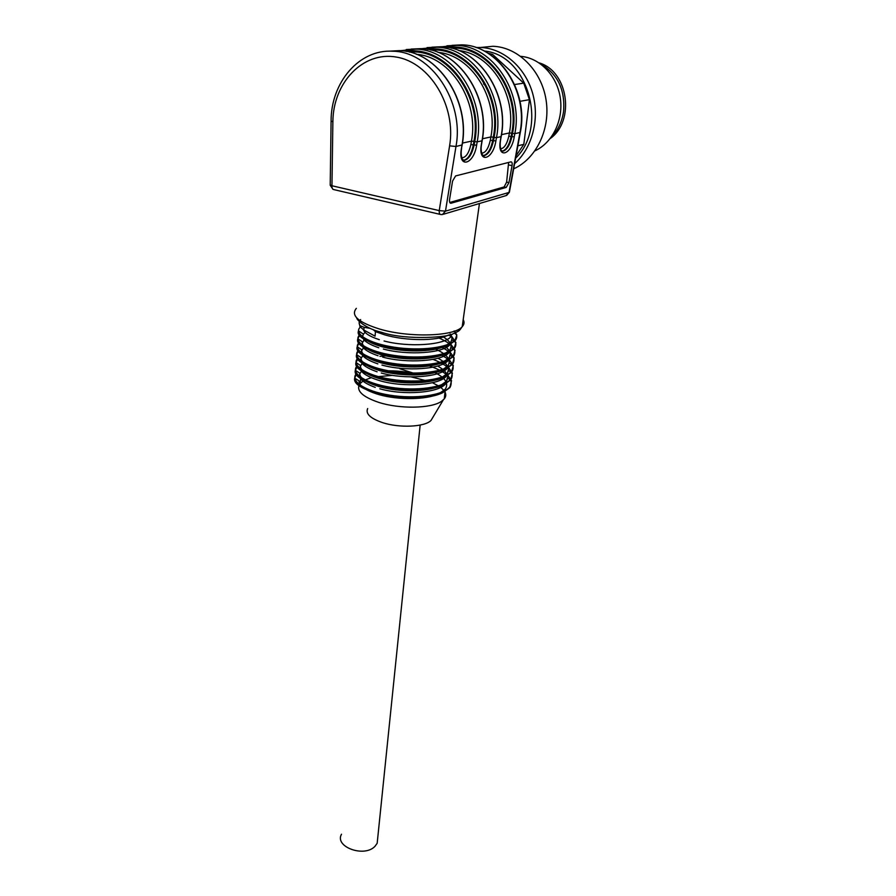 <?xml version="1.0" encoding="UTF-8"?>
<svg xmlns="http://www.w3.org/2000/svg" width="896" height="896" viewBox="0 0 896 896"><rect width="100%" height="100%" fill="white"/><g stroke="black" fill="none" stroke-linecap="round" stroke-linejoin="round"><path stroke-width="1.34" d="M550.211 138.544C575.266 121.038 568.378 71.176 539.09 62.866M540.422 63.784C557.558 73.752 565.275 89.645 563.573 111.474C562.038 121.811 557.917 130.39 551.208 137.222M520.766 56.358C539.997 57.859 557.2 75.936 560.325 98.134C563.55 120.322 552.384 142.867 534.957 150.842M480.502 47.477L492.934 46.278C518.045 47.085 541.419 70.392 546.022 99.669C550.782 128.923 536.301 158.693 513.666 168.829M476.045 47.522L480.67 47.477C503.418 48.306 525.19 67.256 532.56 93.106C539.997 118.944 532.213 148.165 514.606 163.666M484.31 51.05C527.957 54.824 548.374 127.053 515.603 158.211M487.928 53.099L492.632 54.454L490.392 54.701M514.64 84.526L523.734 83.149L529.424 99.669L519.982 101.326M523.734 83.149L492.632 54.454M517.877 145.768L523.802 144.368L529.424 99.669M523.802 144.368L516.029 155.882M485.744 86.094L483.56 83.888M451.136 203.213L506.218 187.41L508.962 182.627L512.053 165.637C512.4 163.218 512.042 161.952 510.989 161.84L455.594 175.93L452.558 181.104L449.59 199.349C449.288 201.88 449.736 203.179 450.934 203.258L450.15 202.989M449.781 202.474L504.123 186.95L506.621 182.123L508.626 162.434M482.429 155.098L484.31 155.624C488.454 154.28 491.512 149.307 493.494 140.694L494.066 137.402C503.451 92.31 466.133 43.232 427.627 49.403M430.864 50.086C468.003 46.726 502.152 94.125 493.293 137.189L492.71 140.538C490.851 149.173 487.861 154.168 483.728 155.501L482.653 155.4M462.538 159.678L464.643 160.306C468.989 158.917 472.158 153.798 474.152 144.973L474.712 141.602C484.086 95.2 445.446 44.699 406.235 51.43M409.416 52.102C447.294 48.182 482.798 97.026 473.917 141.389L473.346 144.816C471.486 153.664 468.395 158.782 464.05 160.182L462.795 160.037M501.357 150.718L503.037 151.178C506.979 149.878 509.936 145.029 511.918 136.618L512.49 133.403C521.864 89.544 485.8 41.832 447.989 47.477M451.282 48.171C487.682 45.326 520.576 91.37 511.728 133.19L511.134 136.472C509.298 144.894 506.408 149.766 502.466 151.054L501.536 150.976M440.182 214.379L333.939 189.627C332.573 189.515 331.912 188.227 331.957 185.763L439.242 210.616L449.602 145.846C456.4 106.344 430.091 62.462 396.379 57.086C362.746 51.005 333.021 83.104 332.875 121.789L331.957 185.763L330.21 184.834L331.083 121.386M447.776 335.306C436.755 341.163 405.518 341.006 384.597 334.813L375.458 331.632L375.066 336.157L363.843 330.042L359.957 326.603L359.184 322.874M454.149 330.982C457.262 334.432 457.587 337.68 455.134 340.726L448.952 344.949C424.67 357.314 352.397 344.299 358.512 330.859L362.858 333.76M448.594 334.88C455.672 339.606 457.554 344.198 454.261 348.645L447.91 353.002C423.517 365.411 352.139 352.43 357.862 338.822L359.744 334.88C352.352 341.454 367.707 351.422 393.534 355.331C419.373 359.352 447.944 355.79 454.373 347.682L455.918 342.619L451.27 335.798M439.018 338.061C452.771 344.019 457.554 350.168 453.365 356.507L446.88 361.021C422.374 373.464 351.859 360.528 357.224 346.752L359.128 342.664C351.758 349.373 367.035 359.453 392.806 363.395C418.555 367.427 447.104 363.787 453.477 355.555L455.034 350.302L450.352 343.482M440.541 346.707C452.536 352.498 456.512 358.366 452.48 364.336L445.85 369.006C421.254 381.472 351.557 368.581 356.608 354.648L358.501 350.414C351.165 357.224 366.341 367.438 392.067 371.403C417.704 375.458 446.253 371.75 452.581 363.384L454.171 357.963L449.512 351.187M440.317 354.581C451.842 360.36 455.605 366.206 451.606 372.131L444.808 376.947C420.168 389.424 351.254 376.589 355.992 362.51L357.818 359.061M433.048 359.386C449.277 365.758 455.179 372.59 450.755 379.882L443.744 384.843C419.082 397.354 350.974 384.552 355.354 370.339L357.224 366.722M425.746 364.706C446.466 371.325 454.518 378.952 449.915 387.598L442.702 392.706C417.995 405.238 350.717 392.482 354.704 378.112L356.653 373.419C349.362 380.565 364.314 391.16 389.872 395.181C415.262 399.314 443.61 395.36 450.016 386.658L451.517 380.677L447.003 373.99M357.19 366.722L357.269 365.792C349.966 372.814 364.974 383.298 390.589 387.285C416.058 391.406 444.494 387.531 450.856 378.93L452.413 373.15L447.832 366.442M357.806 359.061L357.885 358.12C350.56 365.03 365.646 375.39 391.317 379.355C416.864 383.454 445.379 379.669 451.707 371.179L453.309 365.579L448.672 358.837M360.349 327.107C353.035 333.558 368.469 343.381 394.374 347.245C420.235 351.221 448.829 347.76 455.246 339.763L456.826 334.88L454.395 333.178M360.662 319.547C358.87 321.395 358.669 323.422 360.035 325.618L364.067 327.32L370.25 328.362M361.178 371.728C356.787 377.048 361.48 382.267 375.256 387.386M379.837 388.786C403.603 395.674 439.69 392.986 445.962 383.354L447.35 377.854M361.861 363.115L361.782 364.078C357.112 370.059 363.362 375.67 380.531 380.923C404.376 387.744 440.552 385.134 446.813 375.626L448.224 370.317M362.499 355.275L362.41 356.395C357.997 361.626 362.902 366.755 377.115 371.795M381.237 373.016C405.115 379.77 441.403 377.25 447.653 367.864L449.086 362.723M363.138 347.424L363.037 348.667C358.613 353.819 363.552 358.893 377.877 363.888M381.942 365.064C405.888 371.773 442.266 369.309 448.515 360.058L449.949 355.085M363.787 339.528L363.675 340.906C359.285 345.901 364.078 350.851 378.078 355.768M382.648 357.078C406.706 363.731 443.094 361.334 449.389 352.218L450.8 347.413M364.314 333.11C359.912 338.016 364.728 342.888 378.773 347.76M383.354 349.048C407.501 355.634 443.934 353.326 450.262 344.333L451.685 339.685M363.429 329.75C364.683 333.323 369.981 336.627 379.322 339.662M384.059 340.984C408.274 347.491 444.819 345.285 451.125 336.403L451.36 334.286M450.061 333.962C452.435 336.93 452.558 339.752 450.453 342.406L444.741 346.349C432.432 352.184 403.256 352.341 383.522 347.099C373.666 344.49 367.214 341.432 364.179 337.915M442.422 336.392C450.509 341.13 452.894 345.766 449.579 350.302L443.733 354.368C431.469 360.248 402.338 360.405 382.805 355.141C368.592 351.142 361.738 346.662 362.23 341.701L357.862 338.834M446.32 347.379C450.531 351.131 451.338 354.726 448.739 358.154L442.669 362.365C430.304 368.256 401.509 368.435 382.122 363.126C368.066 359.15 361.211 354.648 361.547 349.608L357.224 346.763M432.958 348.029C446.858 353.718 451.819 359.688 447.843 365.96L441.694 370.317C429.173 376.219 400.747 376.41 381.394 371.09C367.472 367.091 360.651 362.555 360.92 357.47L356.586 354.659M437.987 358.243C447.507 363.395 450.52 368.558 447.014 373.744L440.675 378.213C428.176 384.182 399.829 384.339 380.699 378.997C366.912 374.998 360.102 370.429 360.282 365.299M379.915 356.328C391.731 355.186 404.298 356.059 417.614 358.96M437.606 366.038C446.802 371.202 449.658 376.342 446.174 381.472L439.622 386.098C427.09 392.056 398.955 392.235 380.027 386.859C366.352 382.872 359.565 378.28 359.643 373.106M432.992 371.672C445.021 377.306 449.12 383.141 445.29 389.166L438.659 393.938C425.981 399.885 398.261 400.109 379.31 394.71C365.781 390.701 359.016 386.075 359.016 380.845L354.704 378.112M381.338 371.078C391.989 370.317 403.122 371.157 414.725 373.576L399.818 368.76M367.674 408.554C365.411 413.683 370.283 418.354 382.301 422.554C399.224 428.221 424.782 427.045 430.998 420.47L432.891 417.312M439.208 386.277L432.443 382.726M429.341 381.494L411.13 376.891M392.493 375.357L374.259 376.981M371.168 377.72L364.403 380.274M362.914 381.136L359.755 383.947M359.408 384.451C356.272 390.925 362.678 396.894 378.638 402.349C399.638 409.192 431.222 408.598 441.403 401.397L444.259 398.91C445.962 396.76 446.219 394.486 445.01 392.078M444.035 390.544L440.742 387.363M375.458 331.632L373.083 329.515M377.754 837.626L377.171 843.293L375.032 846.25C364.47 857.92 334.163 846.888 341.499 834.221M462.157 144.939L455.974 146.485L445.48 211.142L509.029 192.427L519.96 132.53L514.819 133.65L514.237 136.864C511.19 155.747 496.776 159.387 500.461 139.922L501.032 136.651L496.462 137.648L495.891 140.941C492.901 160.261 477.77 164.08 481.41 144.155L481.981 140.806L477.176 141.859L476.616 145.23C473.682 164.998 457.778 169.008 461.395 148.613L461.955 145.174C470.534 100.822 437.461 51.016 399.358 50.635L388.819 51.184M406.224 49.526L415.744 49.112C453.376 49.47 485.822 98.302 477.176 141.859L474.712 141.602M482.171 140.594L481.981 140.806C490.638 97.507 458.394 48.978 420.907 48.642L411.13 49.09M427.067 47.611L436.486 47.197C473.514 47.522 505.165 95.11 496.462 137.648L494.066 137.402M501.211 136.45L501.032 136.651C509.746 94.349 478.285 47.051 441.403 46.738L431.861 47.186M520.374 132.07L519.96 132.53C528.718 91.224 498.042 45.136 461.765 44.856L452.043 45.349M446.914 45.797L456.243 45.371C492.677 45.662 523.566 92.075 514.819 133.65L512.49 133.403M461.395 148.613L462.134 145.118C470.736 100.778 437.606 51.005 399.358 50.635L392.93 51.229C431.2 51.621 464.531 101.808 455.974 146.485L449.602 145.846M356.339 308.358C350.504 315.448 358.277 322.358 379.658 329.067C409.494 337.96 454.664 336.403 462.213 326.693C464.251 324.498 464.587 322.134 463.21 319.626M501.514 134.646L509.398 132.944C517.048 95.738 491.198 53.827 458.584 50.501M500.584 148.826C504.19 148.411 506.934 144.211 508.816 136.226L509.398 132.944L511.728 133.19M508.816 136.226L514.237 136.864M482.462 138.757L490.896 136.942C498.59 98.504 471.486 55.205 438.01 52.349M481.634 153.182C485.464 152.947 488.365 148.646 490.314 140.291L490.896 136.942L493.293 137.189M490.314 140.291L495.891 140.941M462.437 143.08L471.453 141.131C479.181 101.405 450.755 56.638 416.394 54.309M461.709 157.763C465.797 157.718 468.854 153.317 470.882 144.558L471.453 141.131L473.917 141.389M470.882 144.558L476.616 145.23M504.123 186.95L506.218 187.41M506.621 182.123L508.962 182.627M508.715 164.942L512.053 165.637M464.027 160.182L464.307 160.787C464.946 162.344 459.704 159.23 461.563 148.546L461.597 148.366M509.466 191.867L506.05 195.597L443.251 214.29M332.875 121.789L331.094 121.05C330.904 82.678 359.05 48.944 392.93 51.229M445.48 211.142L439.242 210.616C439.085 213.158 439.634 214.469 440.866 214.536L442.4 214.547L445.48 211.142M359.957 326.603L360.035 325.618M364.067 327.32L363.843 330.042M480.67 47.477L492.934 46.278M482.776 155.322L484.03 156.106C484.602 157.763 479.64 154.123 481.578 144.099L482.149 140.75C490.818 97.462 458.528 48.978 420.907 48.642L400.366 50.691M502.443 151.054L501.267 150.584C500.102 147.706 499.878 144.133 500.606 139.866L501.189 136.595C509.914 94.315 478.419 47.051 441.403 46.738L421.624 48.675M506.621 195.451L509.387 192.259L520.318 132.395C529.11 91.157 498.355 45.136 461.765 44.856L441.851 46.76M356.81 318.002C356.126 319.312 365.624 328.664 381.27 332.214C406.515 340.85 450.654 337.03 453.107 333.693C460.018 330.568 458.808 331.374 462.213 326.693L479.438 203.515M450.946 203.258L450.296 203.112M501.648 150.909L502.466 151.054M462.93 159.947L464.05 160.182M330.21 185.282L333.032 189.358M449.926 387.598L450.027 386.658M450.778 379.882L450.89 378.941M451.651 372.131L451.752 371.19M452.514 364.347L452.614 363.395M453.387 356.507L453.488 355.555M454.261 348.645L454.373 347.682M455.146 340.738L455.246 339.763M451.539 380.666L447.653 378.056M452.424 373.139L448.493 370.496M453.298 365.579L449.299 362.858M454.182 357.963L450.162 355.219M455.067 350.314L451.002 347.525M455.963 342.619L451.808 339.763M444.752 346.349L449.019 344.949M443.733 354.379L447.966 353.002M442.702 362.365L446.925 361.021M441.694 370.317L445.872 368.995M440.675 378.224L444.83 376.936M360.259 365.299L355.947 362.51M439.667 386.098L443.789 384.843M359.632 373.094L355.32 370.328M438.648 393.938L442.747 392.706M430.998 420.47L443.274 399.952M444.259 398.91L445.334 389.178M360.203 383.387L360.584 378.683M361.155 371.728L361.222 370.922M445.973 383.354L446.174 381.483M446.824 375.626L447.026 373.744M447.675 367.864L447.888 365.971M448.538 360.058L448.739 358.154M449.389 352.218L449.602 350.302M450.262 344.333L450.475 342.406M420.157 425.074L377.171 843.293"/></g></svg>
